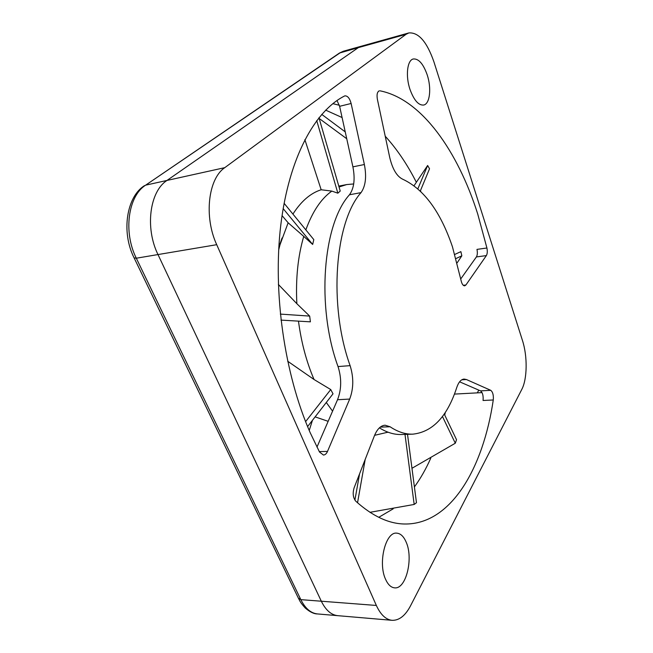 <?xml version="1.0" encoding="UTF-8"?>
<svg xmlns="http://www.w3.org/2000/svg" width="653" height="653" viewBox="0 0 653 653"><rect width="100%" height="100%" fill="white"/><g stroke="black" fill="none" stroke-linecap="round" stroke-linejoin="round"><path stroke-width="0.98" d="M278.815 247.479L282.047 237.953M278.684 249.952L279.99 244.81L288.136 222.779L303.751 236.394C297.899 256.343 295.605 278.782 296.862 303.718L309.677 316.093L310.395 321.839L280.97 320.101M292.928 214.086C301.131 201.246 310.542 193.133 321.17 189.762L331.838 191.1C321.129 198.692 312.469 211.621 305.849 229.889M374.593 435.322L387.988 432.18M353.697 183.95L346.727 184.562L339.046 186.987M278.366 284.439L296.862 303.718M298.47 321.137C301.294 342.45 306.486 361.909 314.052 379.515L287.638 361.199M326.288 402.477L332.573 411.153M315.121 416.875L328.157 421.324M359.574 473.833L354.897 500.116M312.452 420.312L309.22 430.466M314.052 379.515L330.745 389.563L333.014 393.816L307.587 426.58M387.596 432.351L388.184 432.253M321.17 189.762L304.869 139.636M288.136 222.779L282.047 215.596M331.838 191.1L337.846 193.182L316.721 120.576M318.95 117.703L340.229 191.06L337.846 193.182M284.104 203.295L313.807 239.618L312.665 244.442L283.157 208.609M303.751 236.394L312.665 244.442M330.745 389.563L305.596 421.642M365.207 459.385L357.542 502.786M407.513 434.318L416.475 502.72L414.173 504.451L369.957 512.319M404.991 434.392L414.173 504.451M444.228 413.994L456.529 439.706L455.296 443.224L411.97 468.283M442.448 416.475L455.296 443.224M454.863 254.392L460.879 251.642L461.834 255.821L457.182 262.784M456.047 258.523L461.834 255.821M417.887 188.766L427.633 165.487L429.535 168.776L420.312 190.986M309.677 316.093L280.325 314.093M427.633 165.487L414.075 185.672M522.449 340.45L433.919 61.839C426.931 41.8 418.573 32.168 408.827 32.936L406.093 34.291L224.779 167.658C208.16 178.742 203.793 216.804 216.714 244.687L376.348 605.453C380.601 614.693 385.841 619.64 392.069 620.317C399.163 620.554 405.325 615.714 410.549 605.78L521.755 389.482C527.355 378.993 527.6 356.171 522.449 340.45M406.19 542.194C403.742 536.448 400.583 533.436 396.722 533.15C385.703 531.509 377.761 562.772 385.548 579.244C387.972 584.639 390.992 587.512 394.616 587.847C406.093 589.398 413.578 558.388 406.19 542.194M327.504 451.419L349.69 399.073C353.64 388.592 353.787 377.442 350.114 365.647C328.279 305.245 334.867 221.906 361.027 192.627C365.607 186.121 366.725 176.751 364.374 164.523L351.126 103.492C349.722 98.325 347.657 95.787 344.939 95.86L344.482 96.032C314.909 110.937 289.001 157.61 280.806 224.901C272.668 292.111 284.422 374.12 310.151 432.613L319.521 452.047L323.447 455.043C325.129 454.937 326.484 453.729 327.504 451.419L319.276 451.59M355.779 501.186C372.43 516.156 388.706 523.763 404.615 524.008C451.117 524.702 483.269 467.793 493.268 399.979C493.66 395.196 492.811 391.971 490.738 390.314L466.422 379.532L464.054 379.075C460.994 379.385 458.561 382.201 456.749 387.523C447.338 416.459 432.702 432.008 412.835 434.155C405.415 434.4 397.832 431.935 390.094 426.768L385.115 425.209C380.748 425.527 377.189 429.037 374.422 435.747L354.106 487.864C352.498 493.333 353.061 497.774 355.779 501.186M427.193 74.842C423.283 63.831 418.655 58.533 413.316 58.974C407.186 60.092 405.382 76.107 410.043 89.551C414.026 100.342 418.565 105.5 423.658 105.043C429.919 103.949 431.674 88.196 427.193 74.842M380.079 90.84C421.797 99.15 457.884 151.48 477.71 213.964L486.918 248.001C487.554 251.307 487.375 253.829 486.363 255.592L465.907 284.994L464.683 285.843C463.034 285.753 461.81 283.892 461.018 280.259L452.48 246.875C440.497 211.654 423.895 189.092 402.681 179.208C396.861 176.383 392.551 169.168 389.751 157.577L377.377 99.272C376.601 94.62 377.238 91.812 379.279 90.857L378.552 91.216M406.093 34.291L358.317 47.628L361.231 46.232L358.317 47.628L167.005 180.432C149.684 191.386 144.852 227.97 157.993 254.564L321.325 601.217C325.708 610.155 331.185 614.971 337.74 615.665C331.185 614.971 325.708 610.155 321.325 601.217L376.348 605.453M445.322 412.361L444.734 415.047L445.322 412.361M430.768 458.153C426.066 468.789 420.605 478.388 414.41 486.934C420.605 478.388 426.066 468.789 430.768 458.153M393.228 508.809L378.748 517.323L393.228 508.809M332.81 103.647L339.356 105.264L332.81 103.647M385.213 136.199C396.983 149.17 407.358 164.523 416.336 182.26C407.358 164.523 396.983 149.17 385.213 136.199M420.442 190.684L420.793 191.451L420.442 190.684M454.439 394.094L482.045 392.608M486.918 248.001L476.976 249.389C477.612 252.67 477.425 255.184 476.396 256.939L460.765 278.904M336.989 100.529L339.625 106.3L352.906 166.85C355.256 178.987 354.106 188.301 349.453 194.782C322.909 223.955 316.076 306.665 338.025 366.562C341.723 378.267 341.552 389.327 337.528 399.734L316.966 447.109M379.393 427.854C386.87 432.523 394.208 434.735 401.391 434.506L412.835 434.155M459.598 381.809L480.51 390.878C482.616 392.526 483.465 395.726 483.065 400.485L493.268 399.979M319.162 118.454L346.743 138.746M478.788 390.135L477.319 392.861M216.714 244.687L157.993 254.564L321.325 601.217L300.829 599.642C305.253 608.457 310.804 613.224 317.472 613.934L392.069 620.317M339.454 53.048L343.364 51.228L340.384 52.632L145.652 185.158L167.005 180.432L358.317 47.628L339.454 53.048L145.652 185.158C128.094 196.055 123.115 232.093 136.314 258.213L157.993 254.564C144.852 227.97 149.684 191.386 167.005 180.432L224.779 167.658M370.945 512.197L370.341 512.564M325.651 110.137L342.082 117.532M345.233 131.882L321.725 114.381M486.363 255.592L476.396 256.939M463.295 285.304L465.907 284.994M480.51 390.878L490.738 390.314M466.422 379.532L461.777 379.817M390.094 426.768L380.242 427.119M349.69 399.073L337.528 399.734M350.114 365.647L338.025 366.562M361.027 192.627L349.453 194.782M352.906 166.85L364.374 164.523M351.126 103.492L339.625 106.3M298.397 598.172L300.829 599.642L136.314 258.213L134.102 257.87M278.782 248.173L279.99 244.81M338.785 186.097L346.727 184.562M343.364 51.228L408.827 32.936M144.574 185.599C126.772 196.316 120.862 231.839 134.159 257.984L298.503 598.401C299.923 600.858 299.768 601.927 305.229 607.992C309.881 611.992 313.954 613.967 317.472 613.934"/></g></svg>
